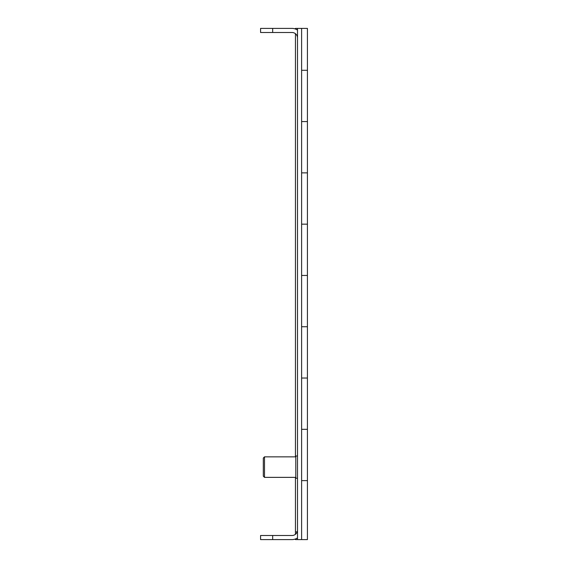 <?xml version="1.0" encoding="UTF-8"?>
<svg xmlns="http://www.w3.org/2000/svg" width="568" height="568" viewBox="0 0 568 568"><rect width="100%" height="100%" fill="white"/><g stroke="black" fill="none" stroke-linecap="round" stroke-linejoin="round"><path stroke-width="0.85" d="M263.311 467.109L263.311 458.049L264.51 456.85L264.51 477.368L263.311 476.169L263.311 467.109M297.504 32.504L297.504 455.998L295.8 455.998L295.8 478.22L297.504 478.22L297.504 530.036M295.452 538.968L295.452 539.6L297.504 539.6L297.504 28.4L295.452 28.4L295.452 29.032M272.683 539.6L260.577 539.6L260.577 535.496L272.683 535.496L272.683 539.6L292.037 539.6A9.571 9.571 0 0 0 297.504 537.882L297.504 539.6L307.423 539.6L307.423 480.613L301.608 480.613L307.423 480.613L307.423 429.323L301.608 429.323L307.423 429.323L307.423 378.032L301.608 378.032L307.423 378.032L307.423 326.742L301.608 326.742L307.423 326.742L307.423 275.452L301.608 275.452L307.423 275.452L307.423 224.161L301.608 224.161L307.423 224.161L307.423 172.871L301.608 172.871L307.423 172.871L307.423 121.58L301.608 121.58L307.423 121.58L307.423 70.29L301.608 70.29L307.423 70.29L307.423 28.4L297.504 28.4M295.452 534.296L295.452 477.368M295.452 456.85L295.452 33.704M295.452 531.904L297.171 531.904M301.608 539.6L301.608 28.4M260.577 28.4L260.577 32.504L272.683 32.504L272.683 28.4L260.577 28.4M297.504 37.971A5.474 5.474 0 0 0 292.037 32.504L272.683 32.504M297.504 30.118A9.571 9.571 0 0 0 292.037 28.4L272.683 28.4M272.683 535.496L292.037 535.496A5.474 5.474 0 0 0 297.504 530.029M295.8 456.85L264.51 456.85M295.8 477.368L264.51 477.368"/></g></svg>
